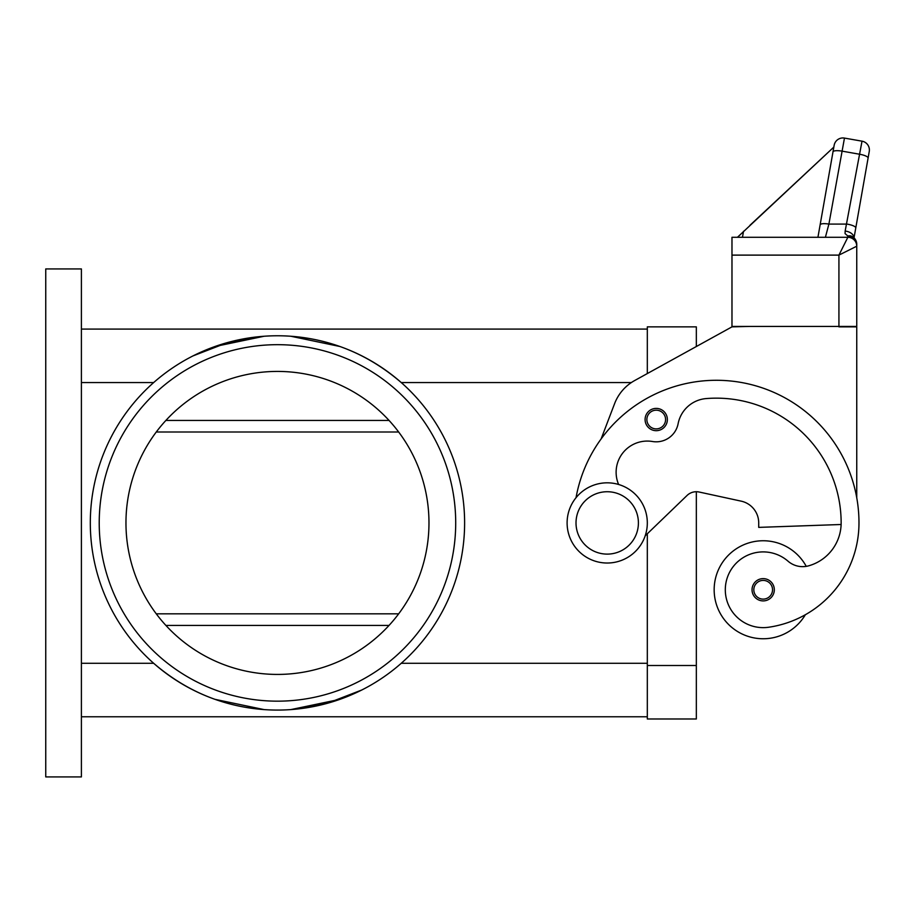 <?xml version="1.0" encoding="UTF-8"?>
<svg xmlns="http://www.w3.org/2000/svg" width="915" height="915" viewBox="0 0 915 915"><rect width="100%" height="100%" fill="white"/><g stroke="black" fill="none" stroke-linecap="round" stroke-linejoin="round"><path stroke-width="1.37" d="M277.462 335.771A187.152 187.152 0 0 1 464.614 522.923A187.152 187.152 0 0 1 277.462 710.074A187.152 187.152 0 0 1 90.31 522.923A187.152 187.152 0 0 1 277.462 335.771M339.923 699.346L290.856 709.594L327.158 703.361L361.722 690.024M339.923 346.499L290.856 336.251C332.305 339.442 369.1 354.871 401.25 382.562L631.373 382.562M215.014 699.346L264.069 709.594C222.631 706.403 185.825 690.974 153.674 663.284L81.401 663.284M215.014 346.499L264.069 336.251L227.766 342.485L193.214 355.821M99.22 522.923A178.242 178.242 0 0 1 277.462 344.681A178.242 178.242 0 0 1 455.704 522.923A178.242 178.242 0 0 1 277.462 701.164A178.242 178.242 0 0 1 99.22 522.923M428.975 522.923A151.501 151.501 0 0 0 277.462 371.421A151.501 151.501 0 0 0 125.961 522.923A151.501 151.501 0 0 0 277.462 674.424A151.501 151.501 0 0 0 428.975 522.923M607.217 563.022A40.1 40.1 0 0 0 647.317 522.923A40.1 40.1 0 0 0 607.217 482.823A40.1 40.1 0 0 0 567.106 522.923A40.1 40.1 0 0 0 607.217 563.022M607.217 554.113A31.19 31.19 0 0 0 638.407 522.923A31.19 31.19 0 0 0 607.217 491.732A31.19 31.19 0 0 0 576.015 522.923A31.19 31.19 0 0 0 607.217 554.113M618.609 484.47A31.19 31.19 0 0 1 652.509 441.51A22.28 22.28 0 0 0 678.106 423.759A31.19 31.19 0 0 1 706.186 398.574A124.772 124.772 0 0 1 841.148 522.923A44.561 44.561 0 0 1 808.688 565.813A22.28 22.28 0 0 1 788.021 561.181A37.881 37.881 0 0 0 725.687 595.15A37.881 37.881 0 0 0 768.554 627.255A105.408 105.408 0 0 0 858.979 522.923A142.591 142.591 0 0 0 576.038 497.691M805.349 614.731A105.408 105.408 0 0 0 858.979 522.923A105.408 105.408 0 0 1 805.349 614.731A105.408 105.408 0 0 0 858.979 522.923A105.408 105.408 0 0 1 805.349 614.731A49.021 49.021 0 0 1 714.158 589.763A49.021 49.021 0 0 1 806.241 566.351M763.179 600.903A11.14 11.14 0 0 1 752.038 589.763A11.14 11.14 0 0 1 763.179 578.623A11.14 11.14 0 0 1 774.319 589.763A11.14 11.14 0 0 1 763.179 600.903M656.227 430.679A11.14 11.14 0 0 1 645.086 419.539A11.14 11.14 0 0 1 656.227 408.399A11.14 11.14 0 0 1 667.367 419.539A11.14 11.14 0 0 1 656.227 430.679M737.444 237.294L833.828 147.098L834.148 145.313L820.126 224.838A8.91 2.276 10 0 1 822.825 223.718A8.91 2.276 10 0 1 828.899 224.083L844.465 138.085L862.021 141.173A8.91 8.91 0 0 1 867.775 144.845A8.91 8.91 0 0 0 862.021 141.173L845.151 231.06L845.071 233.611L847.839 236.001L847.839 237.294A8.91 8.91 0 0 1 853.729 239.513A8.91 8.91 0 0 0 847.839 237.294L838.929 255.113L856.749 246.204L856.749 244.271A8.91 8.269 180 0 0 847.839 236.001A8.91 6.748 -62.3 0 1 851.979 236.379A8.91 6.748 -62.3 0 1 852.014 236.402M731.977 255.113L731.977 326.415L856.749 326.415L856.749 246.204A8.91 8.91 0 0 0 854.141 239.902A8.91 8.91 0 0 1 856.749 246.204A8.91 8.91 0 0 0 847.839 237.294L731.977 237.294L731.977 255.113L838.929 255.113L838.929 326.861L856.749 326.861L856.749 497.817M844.465 138.085A8.91 8.91 0 0 0 834.148 145.313A8.91 8.91 0 0 1 844.465 138.085M834.068 145.737L817.93 237.294L825.399 237.294L828.899 224.083L846.993 224.083A8.91 2.276 10 0 1 853.352 225.833A8.91 2.276 10 0 1 855.777 227.938L869.25 151.501A8.91 8.91 0 0 0 867.775 144.845A8.91 8.91 0 0 1 869.25 151.501L868.095 158.043A8.91 2.276 10 0 0 865.67 155.95A8.91 2.276 10 0 0 859.322 154.189L841.766 151.089A8.91 2.276 -170 0 0 835.692 150.735A8.91 2.276 -170 0 0 832.993 151.856M81.401 329.08L647.317 329.08L647.317 373.572L647.317 326.861L696.338 326.861L696.338 346.522L731.977 326.861L749.808 326.415M845.151 231.06A8.91 5.742 10 0 1 853.981 237.82M854.027 237.854L855.777 227.938M853.729 239.513A8.91 8.91 0 0 0 847.839 237.294A8.91 8.91 0 0 1 854.141 239.902A8.91 8.91 0 0 0 847.839 237.294A8.91 8.91 0 0 1 854.141 239.902M833.828 147.098L749.923 225.342M743.518 231.312L742.465 237.294M820.126 224.838L817.93 237.294L825.399 237.294M741.161 501.146A22.28 22.28 0 0 1 758.718 522.923A22.28 22.28 0 0 0 741.161 501.146L699.163 492.03A13.37 13.37 0 0 0 687.051 495.473L645.178 535.835M81.401 716.765L647.317 716.765L647.317 533.777L647.317 718.984L696.338 718.984L696.338 491.732A13.37 13.37 0 0 1 699.163 492.03M601.098 439.006L614.594 403.641A44.561 44.561 0 0 1 634.701 380.526L731.977 326.861M841.125 524.501L758.718 527.383L758.718 522.923M398.666 613.839L156.271 613.839M156.271 432.006L398.666 432.006M81.401 776.915L81.401 268.93L45.75 268.93L45.75 776.915L81.401 776.915M763.179 599.119A9.356 9.356 0 0 0 772.535 589.763A9.356 9.356 0 0 0 763.179 580.407A9.356 9.356 0 0 0 753.811 589.763A9.356 9.356 0 0 0 763.179 599.119M656.227 428.895A9.356 9.356 0 0 0 665.582 419.539A9.356 9.356 0 0 0 656.227 410.183A9.356 9.356 0 0 0 646.871 419.539A9.356 9.356 0 0 0 656.227 428.895M401.25 663.284L647.317 663.284M81.401 382.562L153.674 382.562M389.047 420.431L165.889 420.431M389.047 625.414L165.889 625.414M696.338 665.514L647.317 665.514M856.749 244.271A8.91 8.91 0 0 0 851.979 236.379"/></g></svg>

